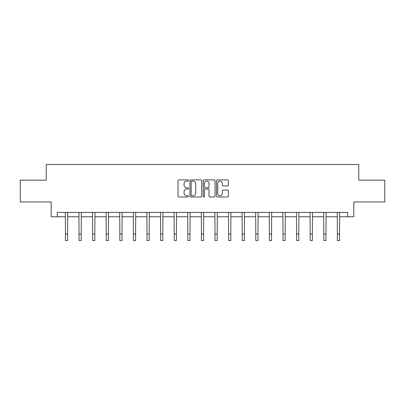 <?xml version="1.0" encoding="UTF-8"?>
<svg xmlns="http://www.w3.org/2000/svg" width="405" height="405" viewBox="0 0 405 405"><rect width="100%" height="100%" fill="white"/><g stroke="black" fill="none" stroke-linecap="round" stroke-linejoin="round"><path stroke-width="0.61" d="M188.553 180.478A0.597 0.597 0 0 0 187.955 179.881L178.868 179.881A0.856 0.856 0 0 0 178.013 180.736L178.013 196.136A0.856 0.856 0 0 0 178.868 196.992L187.955 196.992A0.597 0.597 0 0 0 188.553 196.395A0.597 0.597 0 0 0 187.955 195.792L186.781 195.792A2.739 2.739 0 0 1 184.042 193.058L184.042 191.773A2.739 2.739 0 0 1 186.781 189.034L187.955 189.034A0.597 0.597 0 0 0 188.553 188.436A0.597 0.597 0 0 0 187.955 187.839L186.781 187.839A2.739 2.739 0 0 1 184.042 185.1L184.042 183.819A2.739 2.739 0 0 1 186.781 181.081L187.955 181.081A0.597 0.597 0 0 0 188.553 180.478M227.504 185.915A0.856 0.856 0 0 0 228.359 185.06L228.359 180.736A0.856 0.856 0 0 0 227.504 179.881L217.409 179.881A0.856 0.856 0 0 0 216.553 180.736L216.553 196.136A0.856 0.856 0 0 0 217.409 196.992L227.504 196.992A0.856 0.856 0 0 0 228.359 196.136L228.359 190.917A0.856 0.856 0 0 0 227.504 190.061L223.18 190.061A0.856 0.856 0 0 0 222.325 190.917L222.325 193.504A2.288 2.288 0 0 1 220.036 195.792A2.288 2.288 0 0 1 217.748 193.504L217.748 183.369A2.288 2.288 0 0 1 220.036 181.081A2.288 2.288 0 0 1 222.325 183.369L222.325 185.06A0.856 0.856 0 0 0 223.18 185.915L227.504 185.915M57.292 216.766L57.292 212.407L347.708 212.407L347.708 216.766L353.808 216.766L353.808 201.948L384.75 201.948L384.75 180.159L358.774 180.159L358.774 164.47L46.226 164.47L46.226 180.159L20.25 180.159L20.25 201.948L51.192 201.948L51.192 216.766L65.443 216.766M201.751 180.736A0.856 0.856 0 0 0 200.895 179.881L190.801 179.881A0.856 0.856 0 0 0 189.945 180.736L189.945 196.136A0.856 0.856 0 0 0 190.801 196.992L200.895 196.992A0.856 0.856 0 0 0 201.751 196.136L201.751 180.736M204.105 179.881L214.199 179.881A0.856 0.856 0 0 1 215.055 180.736L215.055 196.136A0.856 0.856 0 0 1 214.199 196.992L209.881 196.992A0.856 0.856 0 0 1 209.026 196.136L209.026 189.889A0.856 0.856 0 0 0 208.17 189.034L205.3 189.034A0.856 0.856 0 0 0 204.444 189.889L204.444 196.395A0.597 0.597 0 0 1 203.847 196.992A0.597 0.597 0 0 1 203.249 196.395L203.249 180.736A0.856 0.856 0 0 1 204.105 179.881M67.62 216.766L79.041 216.766M81.218 216.766L92.634 216.766M94.816 216.766L106.231 216.766M108.413 216.766L119.829 216.766M122.006 216.766L133.427 216.766M135.604 216.766L147.025 216.766M149.202 216.766L160.618 216.766M162.8 216.766L174.216 216.766M176.398 216.766L187.814 216.766M189.991 216.766L201.412 216.766M203.588 216.766L215.009 216.766M217.186 216.766L228.602 216.766M230.784 216.766L242.2 216.766M244.382 216.766L255.798 216.766M257.975 216.766L269.396 216.766M271.573 216.766L282.994 216.766M285.171 216.766L296.587 216.766M298.768 216.766L310.184 216.766M312.366 216.766L323.782 216.766M325.959 216.766L337.38 216.766M339.557 216.766L347.708 216.766M191.742 181.081A0.597 0.597 0 0 0 191.145 181.678L191.145 195.195A0.597 0.597 0 0 0 191.742 195.792L192.982 195.792A2.739 2.739 0 0 0 195.721 193.058L195.721 183.819A2.739 2.739 0 0 0 192.982 181.081L191.742 181.081M209.026 183.409A2.288 2.288 0 0 0 206.737 181.121A2.288 2.288 0 0 0 204.444 183.409L204.444 186.983A0.856 0.856 0 0 0 205.3 187.839L208.17 187.839A0.856 0.856 0 0 0 209.026 186.983L209.026 183.409M65.332 212.407L65.443 233.994L67.62 233.994L67.731 212.407M65.443 233.994L65.443 240.529L67.62 240.529L67.62 233.994M78.929 212.407L79.041 233.994L81.218 233.994L81.329 212.407M79.041 233.994L79.041 240.529L81.218 240.529L81.218 233.994M92.527 212.407L92.634 233.994L94.816 233.994L94.927 212.407M92.634 233.994L92.634 240.529L94.816 240.529L94.816 233.994M106.12 212.407L106.231 233.994L108.413 233.994L108.52 212.407M106.231 233.994L106.231 240.529L108.413 240.529L108.413 233.994M119.718 212.407L119.829 233.994L122.006 233.994L122.118 212.407M119.829 233.994L119.829 240.529L122.006 240.529L122.006 233.994M133.316 212.407L133.427 233.994L135.604 233.994L135.715 212.407M133.427 233.994L133.427 240.529L135.604 240.529L135.604 233.994M146.914 212.407L147.025 233.994L149.202 233.994L149.313 212.407M147.025 233.994L147.025 240.529L149.202 240.529L149.202 233.994M160.512 212.407L160.618 233.994L162.8 233.994L162.911 212.407M160.618 233.994L160.618 240.529L162.8 240.529L162.8 233.994M174.104 212.407L174.216 233.994L176.398 233.994L176.504 212.407M174.216 233.994L174.216 240.529L176.398 240.529L176.398 233.994M187.702 212.407L187.814 233.994L189.991 233.994L190.102 212.407M187.814 233.994L187.814 240.529L189.991 240.529L189.991 233.994M201.3 212.407L201.412 233.994L203.588 233.994L203.7 212.407M201.412 233.994L201.412 240.529L203.588 240.529L203.588 233.994M214.898 212.407L215.009 233.994L217.186 233.994L217.298 212.407M215.009 233.994L215.009 240.529L217.186 240.529L217.186 233.994M228.496 212.407L228.602 233.994L230.784 233.994L230.896 212.407M228.602 233.994L228.602 240.529L230.784 240.529L230.784 233.994M242.089 212.407L242.2 233.994L244.382 233.994L244.488 212.407M242.2 233.994L242.2 240.529L244.382 240.529L244.382 233.994M255.687 212.407L255.798 233.994L257.975 233.994L258.086 212.407M255.798 233.994L255.798 240.529L257.975 240.529L257.975 233.994M269.284 212.407L269.396 233.994L271.573 233.994L271.684 212.407M269.396 233.994L269.396 240.529L271.573 240.529L271.573 233.994M282.882 212.407L282.994 233.994L285.171 233.994L285.282 212.407M282.994 233.994L282.994 240.529L285.171 240.529L285.171 233.994M296.48 212.407L296.587 233.994L298.768 233.994L298.88 212.407M296.587 233.994L296.587 240.529L298.768 240.529L298.768 233.994M310.073 212.407L310.184 233.994L312.366 233.994L312.473 212.407M310.184 233.994L310.184 240.529L312.366 240.529L312.366 233.994M323.671 212.407L323.782 233.994L325.959 233.994L326.071 212.407M323.782 233.994L323.782 240.529L325.959 240.529L325.959 233.994M337.269 212.407L337.38 233.994L339.557 233.994L339.668 212.407M337.38 233.994L337.38 240.529L339.557 240.529L339.557 233.994"/></g></svg>
